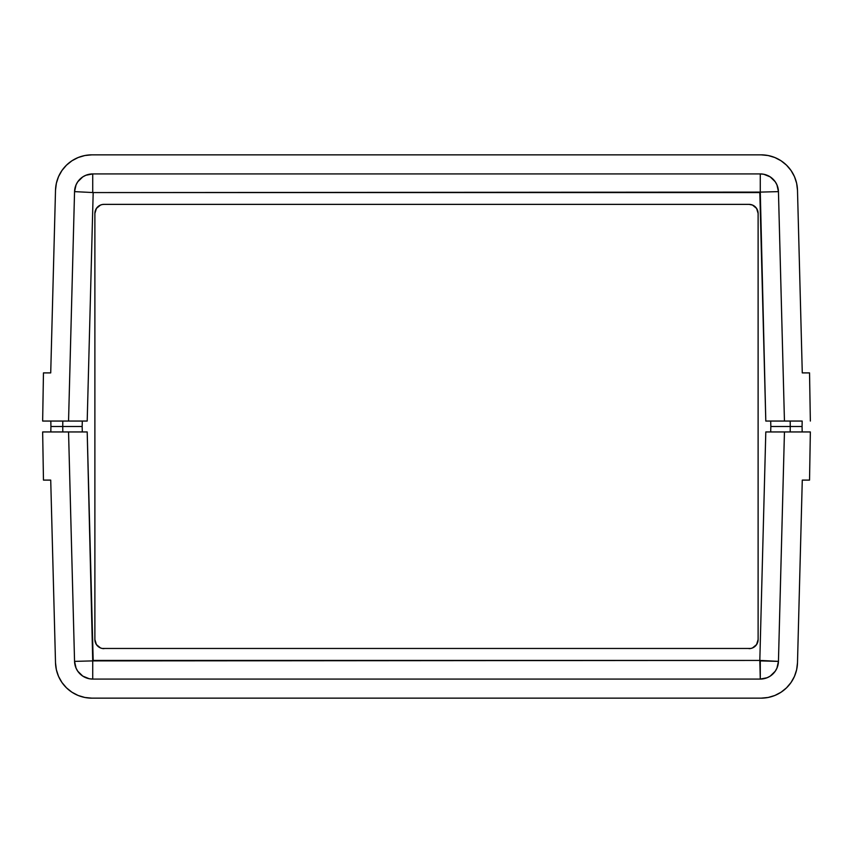 <?xml version="1.0" encoding="UTF-8"?>
<svg xmlns="http://www.w3.org/2000/svg" width="853" height="853" viewBox="0 0 853 853"><rect width="100%" height="100%" fill="white"/><g stroke="black" fill="none" stroke-linecap="round" stroke-linejoin="round"><path stroke-width="1.28" d="M62.749 426.5L82.155 426.5L82.314 431.949L82.155 426.5L50.924 426.5L62.749 426.5L62.802 431.949L68.549 431.949L62.802 431.949L62.749 426.5L82.155 426.5L82.314 421.051L82.155 426.5L62.749 426.5L62.802 421.051L87.198 421.051L93.18 192.575L759.82 192.575L765.802 421.051L790.198 421.051L784.451 421.051L778.448 191.626L776.923 184.824L775.217 181.764L770.227 176.891L763.766 174.268L760.279 173.927L92.721 173.927L85.876 175.27L82.773 176.891L77.783 181.764L76.077 184.824L74.552 191.626L68.549 421.051L42.65 421.051L50.828 421.051L50.924 426.5L50.828 431.949L42.65 431.949L62.802 431.949L50.828 431.949L50.924 426.5L62.749 426.5L50.924 426.5L50.828 421.051L62.802 421.051L62.749 426.5M790.198 431.949L765.802 431.949L759.82 660.425L93.18 660.425L87.198 431.949L68.549 431.949L74.552 661.374L76.077 668.176L77.783 671.236L82.773 676.109L89.234 678.732L92.721 679.073L760.279 679.073L767.124 677.73L770.227 676.109L775.217 671.236L776.923 668.176L778.448 661.374L784.451 431.949L810.35 431.949L802.172 431.949L802.076 426.5L770.845 426.5L770.685 431.949L770.845 426.5L790.251 426.5L790.198 431.949L790.251 426.5L802.076 426.5L802.172 431.949L790.198 431.949M810.35 431.949L809.54 480.1L802.278 480.1L797.491 662.76L796.638 669.712L794.463 676.376L791.051 682.485L786.519 687.838L781.06 692.22L774.855 695.472L768.137 697.477L761.164 698.149L91.836 698.149L84.863 697.477L78.145 695.472L71.94 692.22L66.481 687.838L61.949 682.485L58.537 676.376L56.362 669.712L55.509 662.76L50.722 480.1L43.46 480.1L42.65 431.949L43.46 480.1L50.722 480.1L55.509 662.76A36.338 36.338 0 0 0 91.836 698.149L761.164 698.149A36.338 36.338 0 0 0 797.491 662.76L802.278 480.1L809.54 480.1L810.35 431.949M794.463 676.376L791.051 682.485L786.519 687.838L781.06 692.22L774.855 695.472L768.137 697.477M91.836 698.149L84.863 697.477L78.145 695.472L71.94 692.22L66.481 687.838L61.949 682.485L58.537 676.376M85.886 677.74A18.169 18.169 0 0 0 92.71 679.073L760.279 679.073L759.82 660.425L765.802 431.949L784.451 431.949L778.448 661.374A18.169 18.169 0 0 1 760.279 679.073L760.279 660.894L778.448 661.374A18.169 18.169 0 0 1 767.135 677.73A18.169 18.169 0 0 0 778.448 661.374L759.82 660.425L92.721 660.894L87.198 431.949L68.549 431.949L74.552 661.374A18.169 18.169 0 0 0 85.865 677.73M92.721 679.073L92.721 660.894L92.721 679.073A18.169 18.169 0 0 1 74.552 661.374L92.721 660.894L74.552 661.374M760.29 679.073A18.169 18.169 0 0 0 767.114 677.74A18.169 18.169 0 0 1 760.29 679.073M790.251 426.5L770.845 426.5L770.685 421.051L770.845 426.5L802.076 426.5L790.251 426.5L790.198 421.051L790.251 426.5M802.172 421.051L790.198 421.051L802.172 421.051L802.076 426.5L802.172 421.051M42.65 421.051L43.46 372.9L50.722 372.9L55.509 190.24L56.362 183.288L58.537 176.624L61.949 170.515L66.481 165.162L71.94 160.78L78.145 157.528L84.863 155.523L91.836 154.851L761.164 154.851L768.137 155.523L774.855 157.528L781.06 160.78L786.519 165.162L791.051 170.515L794.463 176.624L796.638 183.288L797.491 190.24L802.278 372.9L809.54 372.9L810.35 421.051L809.54 372.9L802.278 372.9L797.491 190.24A36.338 36.338 0 0 0 761.164 154.851L91.836 154.851A36.338 36.338 0 0 0 55.509 190.24L50.722 372.9L43.46 372.9L42.65 421.051M58.537 176.624L61.949 170.515L66.481 165.162L71.94 160.78L78.145 157.528L84.863 155.523M761.164 154.851L768.137 155.523L774.855 157.528L781.06 160.78L786.519 165.162L791.051 170.515L794.463 176.624M85.865 175.27A18.169 18.169 0 0 0 74.552 191.626L93.18 192.575L760.279 192.106L765.802 421.051L784.451 421.051L778.448 191.626A18.169 18.169 0 0 0 767.135 175.27M74.552 191.626L68.549 421.051L87.198 421.051L93.18 192.575L74.552 191.626A18.169 18.169 0 0 1 92.721 173.927A18.169 18.169 0 0 0 85.886 175.26M767.114 175.26A18.169 18.169 0 0 0 760.29 173.927A18.169 18.169 0 0 1 778.448 191.626L760.279 192.106L778.448 191.626M760.279 173.927L760.279 192.106L760.279 173.927L92.721 173.927L92.721 192.106L92.721 173.927M752.506 647.939L756.579 644.591L758.114 639.547A9.084 9.084 0 0 1 749.03 648.632A9.084 9.084 0 0 0 750.8 648.461L752.506 647.939A9.084 9.084 0 0 0 758.114 639.547L758.114 213.453A9.084 9.084 0 0 0 752.495 205.061L749.03 204.368A9.084 9.084 0 0 1 758.114 213.453L756.579 208.409L752.506 205.061M749.03 204.368L103.97 204.368A9.084 9.084 0 0 0 102.2 204.539L100.494 205.061A9.084 9.084 0 0 0 94.886 213.453A9.084 9.084 0 0 1 103.97 204.368L102.2 204.539M100.494 205.061L96.421 208.409L94.886 213.453L94.886 639.547A9.084 9.084 0 0 0 100.505 647.939L102.2 648.461A9.084 9.084 0 0 0 103.97 648.632A9.084 9.084 0 0 1 94.886 639.547L96.421 644.591L100.494 647.939M102.2 648.461L750.8 648.461M758.114 639.547L758.114 213.453"/></g></svg>

